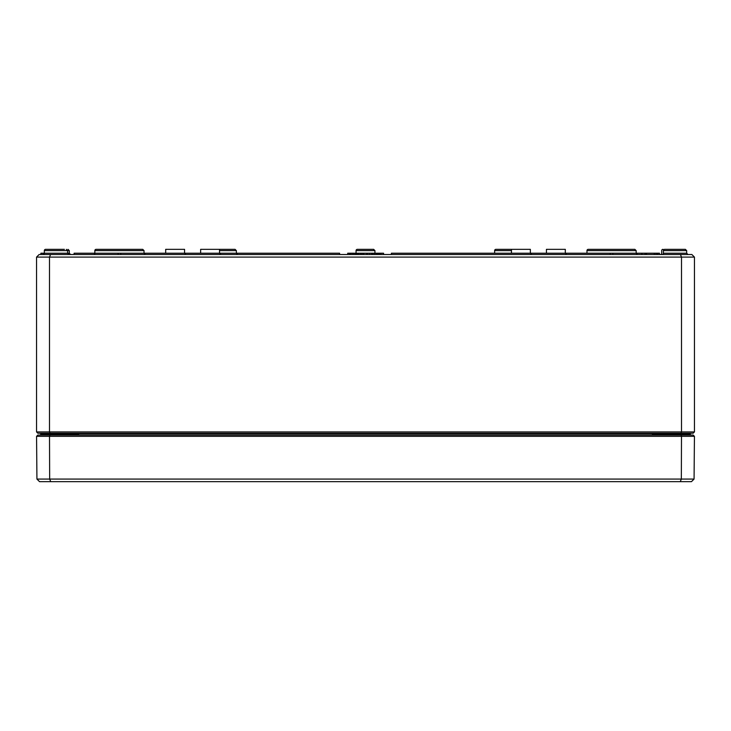 <?xml version="1.0" encoding="UTF-8"?>
<svg xmlns="http://www.w3.org/2000/svg" width="731" height="731" viewBox="0 0 731 731"><rect width="100%" height="100%" fill="white"/><g stroke="black" fill="none" stroke-linecap="round" stroke-linejoin="round"><path stroke-width="1.1" d="M50.576 254.516L39.136 254.516L36.55 257.102L694.45 257.102L691.864 254.516L50.576 254.516L49.498 257.102L49.498 431.939L36.55 431.939L36.55 257.102M566.626 254.516L565.328 253.218L565.31 249.335L546.441 249.335L546.423 253.218M530.359 253.218L531.656 254.516L530.359 253.218L530.35 249.335L511.472 249.335L511.462 253.218M220.835 254.516L219.538 253.218L219.528 249.335L235.071 249.335L200.65 249.335L200.641 253.218M185.866 254.516L184.577 253.218L184.559 249.335L165.69 249.335L165.672 253.218M41.219 435.046A0.521 0.521 0 0 1 40.698 434.534L40.698 433.748A0.521 0.521 0 0 0 40.178 433.236A0.521 0.521 0 0 1 40.698 433.748L40.698 434.534A0.521 0.521 0 0 0 41.219 435.046L40.698 434.534L40.826 435.046M77.221 435.046L78.637 434.534L74.535 435.046M55.976 435.046L55.976 434.534L40.698 434.534L40.698 435.046M656.465 435.046L652.363 434.534L653.788 435.046M690.174 435.046L690.302 434.534L689.781 435.046L690.302 434.534L689.781 435.046L690.302 434.534L690.302 435.046L690.302 434.534L652.363 434.534L652.363 435.046M689.781 435.046A0.521 0.521 0 0 0 690.283 434.662A0.521 0.521 0 0 1 689.781 435.046A0.521 0.521 0 0 0 690.302 434.534L690.302 434.561M690.822 433.236A0.521 0.521 0 0 0 690.302 433.748A0.521 0.521 0 0 1 690.822 433.236M36.55 431.939L37.848 433.236L693.152 433.236L694.45 431.939L694.45 257.102M64.392 249.335L45.633 249.335A1.298 1.298 0 0 0 44.335 250.623A1.298 1.298 0 0 1 45.633 249.335M663.382 250.623L686.665 250.623L685.367 249.335L664.68 249.335A1.298 1.298 0 0 0 663.382 250.623L663.373 253.218A1.298 1.298 0 0 1 662.076 254.516A1.298 1.298 0 0 0 663.373 253.218L686.674 253.218L687.972 254.516M680.424 254.516L681.502 257.102L681.502 431.939L49.498 431.939L50.037 433.236M694.45 431.939L681.502 431.939L680.963 433.236M661.692 253.218A1.298 1.298 0 0 1 660.395 254.516A1.298 1.298 0 0 0 661.692 253.218L661.701 250.623A1.298 1.298 0 0 1 662.99 249.335A1.298 1.298 0 0 0 661.701 250.623M374.948 253.218L374.939 250.623L373.642 249.335L374.939 250.623L356.061 250.623A1.298 1.298 0 0 1 357.358 249.335L373.642 249.335L357.358 249.335A1.298 1.298 0 0 0 356.061 250.623L356.052 253.218M495.929 249.335L511.472 249.335L495.929 249.335A1.298 1.298 0 0 0 494.631 250.623L494.622 253.218M111.021 249.335L96.136 249.335A1.298 1.298 0 0 0 94.838 250.623L144.025 250.623L142.737 249.335L127.852 249.335M74.105 254.516L74.105 253.218L94.829 253.218A1.298 1.298 0 0 1 93.541 254.516A1.298 1.298 0 0 0 94.829 253.218L94.838 250.623A1.298 1.298 0 0 1 96.136 249.335L142.737 249.335L144.025 250.623L144.034 253.218L145.332 254.516M586.966 253.218L586.975 250.623A1.298 1.298 0 0 1 588.263 249.335L634.864 249.335L616.096 249.335L634.864 249.335L636.162 250.623L636.171 253.218L647.008 253.218M66.32 249.335L67.617 250.623L67.627 253.218L69.308 253.218L69.299 250.623L68.01 249.335L69.299 250.623L44.335 250.623L44.326 253.218A1.298 1.298 0 0 1 43.028 254.516L43.028 253.218L67.627 253.218L68.924 254.516M391.405 254.516L391.405 253.218L636.171 253.218L636.162 250.623L586.975 250.623A1.298 1.298 0 0 1 588.263 249.335M118.139 254.516L118.139 253.218L339.595 253.218L339.595 254.516M120.734 254.516L120.734 253.218M367.465 254.516L367.465 253.218L376.684 253.218L376.684 254.516M371.677 254.516L371.677 253.218M610.266 254.516L610.266 253.218M612.861 254.516L612.861 253.218M366.624 254.516L366.624 253.218L367.465 253.218M366.788 254.516L366.788 253.218M646.533 254.516L646.533 253.218L659.481 253.218L659.481 254.516L659.481 253.218M654.3 254.516L654.3 253.218M356.929 254.516L356.929 253.218L363.672 253.218L363.672 254.516M355.467 253.218L356.107 253.218L356.107 254.516L356.079 253.218L347.709 253.218L347.709 254.516M379.563 254.516L379.563 253.218L383.419 253.218L383.419 254.516M380.915 254.516L380.915 253.218M377.708 254.516L377.708 253.218L379.563 253.218M378.877 254.516L378.877 253.218M372.417 254.516L372.417 253.218M376.063 254.516L376.063 253.218M357.249 254.516L357.249 253.218M357.66 254.516L357.66 253.218M360.209 254.516L360.209 253.218M362.841 254.516L362.841 253.218M349.646 254.516L349.646 253.218M350.067 254.516L350.067 253.218M352.607 254.516L352.607 253.218M355.248 254.516L355.248 253.218M377.022 254.516L377.022 253.218L377.708 253.218M372.243 254.516L372.243 253.218M657.416 254.516L657.416 253.218M657.845 254.516L657.845 253.218M641.818 254.516L641.818 253.218M641.937 254.516L641.937 253.218M40.89 254.516L40.89 253.218L41.539 253.218M382.934 253.218L383.556 253.218L383.556 254.516M40.918 254.516L40.918 253.218L43.028 253.218M41.037 254.516L41.037 253.218M40.178 433.236A0.521 0.521 0 0 1 40.698 433.748L690.302 433.748L690.302 434.534M36.559 436.343L694.441 436.343L693.152 435.046L37.848 435.046L36.559 436.343L36.934 479.079L39.547 481.665L691.453 481.665L694.066 479.079L36.934 479.079M680.259 481.665L681.338 479.079L681.493 436.343L680.963 435.046M50.741 481.665L49.662 479.079L49.507 436.343L50.037 435.046M694.441 436.343L694.066 479.079M55.976 433.236L55.976 434.534L78.637 434.534L78.637 435.046M675.024 435.046L675.024 433.236M366.624 253.218L363.672 253.218M356.929 253.218L356.107 253.218M219.528 250.623L236.369 250.623L236.378 253.218L237.676 254.516M494.631 250.623L511.472 250.623M118.139 253.218L94.829 253.218M369.566 254.516L369.566 253.218M349.254 254.516L349.254 253.218M373.13 254.516L373.13 253.218M374.592 254.516L374.592 253.218M358.693 254.516L358.693 253.218M361.498 254.516L361.498 253.218M351.099 254.516L351.099 253.218M353.895 254.516L353.895 253.218M656.018 254.516L656.018 253.218M645.135 254.516L645.135 253.218M661.82 434.534L661.299 435.046L661.82 434.534M42.773 434.534L42.252 435.046L42.773 434.534M69.308 253.218L70.605 254.516M236.369 250.623L235.071 249.335M685.367 249.335L686.665 250.623L686.674 253.218M636.171 253.218L637.459 254.516M636.162 250.623L634.864 249.335"/></g></svg>
